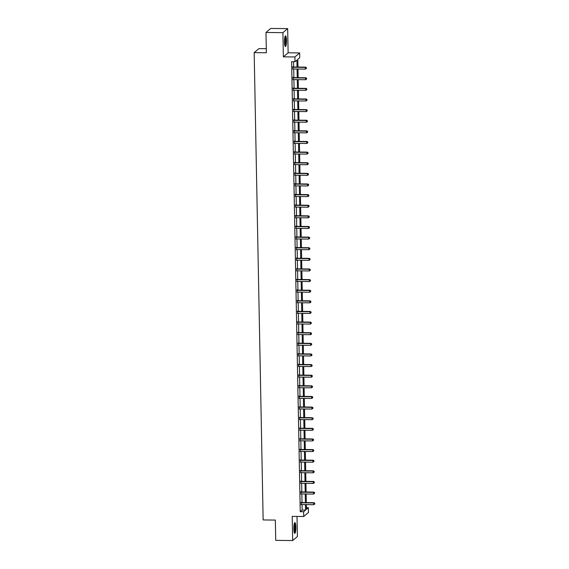 <?xml version="1.0" encoding="UTF-8"?>
<svg xmlns="http://www.w3.org/2000/svg" width="569" height="569" viewBox="0 0 569 569"><rect width="100%" height="100%" fill="white"/><g stroke="black" fill="none" stroke-linecap="round" stroke-linejoin="round"><path stroke-width="0.85" d="M295.837 527.136A5.377 1.003 90.6 0 0 294.891 522.605A5.377 1.003 90.6 0 0 293.839 528.829A5.377 1.003 90.6 0 0 294.778 533.359A5.377 1.003 90.6 0 0 295.837 527.136M286.484 40.356A5.377 1.003 90.6 0 0 285.546 35.826A5.377 1.003 90.6 0 0 284.493 42.049A5.377 1.003 90.6 0 0 285.432 46.58A5.377 1.003 90.6 0 0 286.484 40.356M306.414 507.69L308.37 507.712L308.462 512.477L303.725 516.503L303.633 511.73L305.553 510.101L305.446 504.589M266.292 48.692L258.909 48.614L254.172 52.633L263.141 519.938L275.339 520.073L275.73 540.365L292.665 540.55L297.409 536.524L297.018 516.424M254.172 52.633L266.37 52.768L265.979 32.476L270.716 28.45L287.658 28.635L282.914 32.661L283.383 56.836L294.898 56.964L299.635 52.938L299.728 57.704L297.807 59.332L297.957 67.05M283.383 56.836L288.12 52.81L287.658 28.635M288.12 52.81L299.635 52.938M265.979 32.476L282.914 32.661M297.046 67.042L296.911 60.094L294.991 61.729L291.605 61.694L300.24 511.695L302.167 510.066L302.061 504.554M302.018 502.576L301.855 493.928M301.819 491.95L301.648 483.301M301.613 481.324L301.449 472.683M301.406 470.705L301.243 462.056M301.207 460.079L301.037 451.43M301.001 449.453L300.837 440.811M300.795 438.834L300.631 430.185M300.596 428.208L300.425 419.559M300.389 417.582L300.226 408.94M300.183 406.963L300.019 398.314M299.984 396.337L299.813 387.695M299.778 385.711L299.614 377.069M299.571 375.092L299.408 366.443M299.372 364.466L299.202 355.824M299.166 353.84L298.995 345.198M298.96 343.221L298.796 334.572M298.753 332.595L298.59 323.953M298.554 321.969L298.384 313.327M298.348 311.35L298.184 302.701M298.142 300.724L297.978 292.082M297.943 290.105L297.772 281.456M297.736 279.479L297.573 270.83M297.53 268.853L297.367 260.211M297.331 258.234L297.16 249.585M297.125 247.607L296.961 238.959M296.918 236.981L296.755 228.34M296.719 226.362L296.549 217.714M296.513 215.736L296.349 207.088M296.307 205.11L296.143 196.469M296.108 194.491L295.937 185.843M295.901 183.865L295.738 175.216M295.695 173.239L295.531 164.597M295.496 162.62L295.325 153.971M295.29 151.994L295.126 143.345M295.083 141.368L294.92 132.726M294.884 130.749L294.714 122.1M294.678 120.123L294.514 111.474M294.472 109.497L294.308 100.855M294.273 98.878L294.102 90.229M294.066 88.252L293.896 79.61M293.86 77.626L293.696 68.984M293.654 67.007L293.554 61.715M292.971 66.907L293.014 68.977M293.177 77.533L293.213 79.603M293.384 88.152L293.419 90.222M293.583 98.778L293.625 100.848A0.69 0.669 -130.3 0 0 293.398 100.891L293.298 100.933M293.789 109.404L293.824 111.474M293.995 120.023L294.031 122.093M294.194 130.65L294.237 132.719M294.401 141.276L294.436 143.338M294.607 151.895L294.642 153.964M294.806 162.521L294.849 164.59M295.012 173.147L295.055 175.209A0.69 0.669 -130.3 0 0 294.827 175.259L294.728 175.295M295.219 183.766L295.254 185.835M295.418 194.392L295.46 196.461M295.624 205.018L295.667 207.08M295.83 215.637L295.866 217.707A0.69 0.669 -130.3 0 0 295.645 217.756L295.546 217.792M296.029 226.263L296.072 228.333M296.236 236.889L296.278 238.952M296.442 247.508L296.477 249.578M296.641 258.134L296.684 260.204A0.69 0.669 -130.3 0 0 296.456 260.246L296.357 260.289M296.847 268.76L296.89 270.823M297.054 279.379L297.089 281.449M297.253 290.005L297.295 292.075M297.459 300.631L297.502 302.694A0.69 0.669 -130.3 0 0 297.274 302.744L297.174 302.779M297.665 311.25L297.701 313.32M297.864 321.876L297.907 323.946M298.071 332.502L298.113 334.565A0.69 0.669 -130.3 0 0 297.886 334.615L297.786 334.65M298.277 343.121L298.312 345.191M298.476 353.747L298.519 355.817M298.682 364.366L298.725 366.436M298.889 374.992L298.924 377.062A0.69 0.669 -130.3 0 0 298.704 377.105L298.604 377.147M299.095 385.618L299.13 387.688M299.294 396.237L299.337 398.307M299.5 406.863L299.536 408.933M299.707 417.49L299.742 419.559A0.69 0.669 -130.3 0 0 299.522 419.602L299.422 419.645M299.906 428.108L299.948 430.178M300.112 438.735L300.155 440.804M300.318 449.361L300.354 451.423M300.517 459.98L300.56 462.049A0.69 0.669 -130.3 0 0 300.332 462.099L300.233 462.135M300.724 470.606L300.766 472.675M300.93 481.232L300.965 483.294M301.129 491.851L301.172 493.92M301.335 502.477L301.378 504.547A0.69 0.669 -130.3 0 0 301.15 504.589L301.051 504.632M303.725 516.503L292.203 516.375L292.665 540.55M300.24 511.695L303.633 511.73M294.991 61.729L294.898 56.964M306.357 504.596L306.449 509.34L308.37 507.712M297.992 69.027L298.163 77.676M298.199 79.653L298.362 88.302M298.405 90.279L298.569 98.921M298.604 100.898L298.775 109.547M298.81 111.524L298.974 120.173M299.017 122.15L299.18 130.792M299.216 132.769L299.386 141.418M299.422 143.395L299.586 152.044M299.628 154.021L299.792 162.663M299.827 164.64L299.998 173.289M300.034 175.266L300.197 183.915M300.24 185.892L300.404 194.534M300.439 196.511L300.61 205.16M300.645 207.137L300.809 215.786M300.852 217.763L301.015 226.405M301.051 228.382L301.221 237.031M301.257 239.008L301.421 247.657M301.463 249.635L301.627 258.276M301.662 260.253L301.833 268.902M301.869 270.88L302.039 279.521M302.075 281.506L302.239 290.147M302.281 292.125L302.445 300.773M302.48 302.751L302.651 311.392M302.687 313.377L302.85 322.018M302.893 323.996L303.057 332.645M303.092 334.622L303.263 343.263M303.298 345.248L303.462 353.89M303.505 355.867L303.668 364.516M303.704 366.493L303.874 375.135M303.91 377.112L304.074 385.761M304.116 387.738L304.28 396.387M304.315 398.364L304.486 407.006M304.522 408.983L304.685 417.632M304.728 419.609L304.892 428.258M304.927 430.235L305.098 438.877M305.133 440.854L305.297 449.503M305.34 451.48L305.503 460.129M305.539 462.106L305.709 470.748M305.745 472.725L305.909 481.374M305.951 483.351L306.115 492M306.15 493.977L306.321 502.619M305.411 502.612L305.24 493.963M305.204 491.986L305.041 483.344M304.998 481.367L304.835 472.718M304.799 470.741L304.628 462.092M304.593 460.115L304.429 451.473M304.387 449.496L304.223 440.847M304.187 438.87L304.017 430.221M303.981 428.244L303.818 419.602M303.775 417.625L303.611 408.976M303.576 406.999L303.405 398.35M303.369 396.373L303.206 387.731M303.163 385.754L303 377.105M302.957 375.127L302.793 366.479M302.758 364.501L302.587 355.86M302.552 353.882L302.388 345.234M302.345 343.256L302.182 334.608M302.146 332.63L301.975 323.989M301.94 322.011L301.776 313.363M301.734 311.385L301.57 302.736M301.534 300.759L301.364 292.117M301.328 290.14L301.165 281.491M301.122 279.514L300.958 270.872M300.923 268.888L300.752 260.246M300.717 258.269L300.553 249.62M300.51 247.643L300.347 239.001M300.311 237.017L300.14 228.375M300.105 226.398L299.941 217.749M299.899 215.772L299.735 207.13M299.699 205.153L299.529 196.504M299.493 194.527L299.33 185.878M299.287 183.901L299.123 175.259M299.088 173.282L298.917 164.633M298.881 162.656L298.718 154.007M298.675 152.03L298.512 143.388M298.476 141.411L298.305 132.762M298.27 130.785L298.106 122.136M298.064 120.159L297.9 111.517M297.864 109.54L297.694 100.891M297.658 98.914L297.487 90.265M297.452 88.287L297.288 79.646M297.246 77.669L297.082 69.02M302.167 510.066L305.553 510.101M292.651 67.178L292.751 67.22A0.69 0.669 -130.3 0 0 293.007 67.277L305.34 67.405L305.368 69.112L293.042 68.977A0.69 0.669 -130.3 0 0 292.786 69.02L292.686 69.062M292.644 66.772L293.071 66.95A0.69 0.669 -130.3 0 0 293.327 67L305.66 67.135L305.34 67.405L306.321 67.846L306.335 68.529L306.321 67.846M306.449 67.739L305.66 67.135M305.368 69.112L306.335 68.529M285.033 36.544A4.659 0.868 -89.4 0 1 285.787 39.745A4.659 0.868 -89.4 0 1 285.453 44.809A4.659 0.868 -89.4 0 1 284.934 45.847M284.799 45.314A4.31 0.804 90.6 0 0 285.076 44.538A4.31 0.804 90.6 0 0 285.403 40.378A4.31 0.804 90.6 0 0 284.891 37.077M285.147 46.359A5.341 0.996 90.6 0 0 285.531 45.349A5.341 0.996 90.6 0 0 285.93 40.093A5.341 0.996 90.6 0 0 285.261 36.039M294.379 523.324A4.659 0.868 -89.4 0 1 295.155 527.243A4.659 0.868 -89.4 0 1 294.28 532.627M294.145 532.093A4.31 0.804 90.6 0 0 294.756 527.292A4.31 0.804 90.6 0 0 294.237 523.857M294.493 533.139A5.341 0.996 90.6 0 0 295.283 527.136A5.341 0.996 90.6 0 0 294.607 522.819M292.857 77.804L292.957 77.846A0.69 0.669 -130.3 0 0 293.213 77.896L305.539 78.031L305.574 79.731L293.241 79.603A0.69 0.669 -130.3 0 0 292.992 79.646L292.893 79.688M292.85 77.398L293.277 77.576A0.69 0.669 -130.3 0 0 293.533 77.626L305.859 77.761L305.539 78.031L306.527 78.472L306.542 79.155L306.527 78.472M306.655 78.366L305.859 77.761M305.574 79.731L306.542 79.155M293.056 88.43L293.163 88.465A0.69 0.669 -130.3 0 0 293.412 88.522L305.745 88.657L305.781 90.357L293.448 90.222A0.69 0.669 -130.3 0 0 293.191 90.272L293.099 90.307M293.049 88.017L293.483 88.195A0.69 0.669 -130.3 0 0 293.732 88.252L306.065 88.387L305.745 88.657L306.734 89.091L306.748 89.774L306.734 89.091M306.862 88.984L306.065 88.387M305.781 90.357L306.748 89.774M293.263 99.049L293.362 99.091A0.69 0.669 -130.3 0 0 293.618 99.141L305.951 99.276L305.98 100.983L293.654 100.848M293.255 98.643L293.682 98.821A0.69 0.669 -130.3 0 0 293.938 98.871L306.271 99.006L305.951 99.276L306.933 99.717L306.947 100.4L306.933 99.717M307.061 99.611L306.271 99.006M305.98 100.983L306.947 100.4M293.469 109.675L293.568 109.717A0.69 0.669 -130.3 0 0 293.824 109.767L306.15 109.902L306.186 111.602L293.853 111.467A0.69 0.669 -130.3 0 0 293.604 111.517L293.504 111.56M293.462 109.269L293.889 109.447A0.69 0.669 -130.3 0 0 294.145 109.497L306.471 109.632L306.15 109.902L307.139 110.343L307.153 111.026L307.139 110.343M307.267 110.23L306.471 109.632M306.186 111.602L307.153 111.026M293.675 120.301L293.775 120.336A0.69 0.669 -130.3 0 0 294.024 120.393L306.357 120.528L306.392 122.228L294.059 122.093A0.69 0.669 -130.3 0 0 293.803 122.143L293.711 122.179M293.661 119.888L294.095 120.066A0.69 0.669 -130.3 0 0 294.344 120.123L306.677 120.258L306.357 120.528L307.345 120.962L307.36 121.645L307.345 120.962M307.473 120.856L306.677 120.258M306.392 122.228L307.36 121.645M293.874 130.92L293.974 130.962A0.69 0.669 -130.3 0 0 294.23 131.012L306.563 131.147L306.591 132.854L294.265 132.719A0.69 0.669 -130.3 0 0 294.009 132.762L293.91 132.805M293.867 130.514L294.294 130.692A0.69 0.669 -130.3 0 0 294.55 130.742L306.883 130.877L306.563 131.147L307.545 131.588L307.559 132.271L307.545 131.588M307.673 131.482L306.883 130.877M306.591 132.854L307.559 132.271M294.081 141.546L294.18 141.589A0.69 0.669 -130.3 0 0 294.436 141.638L306.762 141.773L306.798 143.473L294.465 143.338A0.69 0.669 -130.3 0 0 294.216 143.388L294.116 143.424M294.073 141.14L294.5 141.318A0.69 0.669 -130.3 0 0 294.756 141.368L307.082 141.503L306.762 141.773L307.751 142.214L307.765 142.89L307.751 142.214M307.879 142.101L307.082 141.503M306.798 143.473L307.765 142.89M294.287 152.172L294.386 152.208A0.69 0.669 -130.3 0 0 294.635 152.264L306.968 152.4L307.004 154.099L294.671 153.964A0.69 0.669 -130.3 0 0 294.422 154.014L294.322 154.05M294.273 151.759L294.706 151.937A0.69 0.669 -130.3 0 0 294.955 151.994L307.288 152.122L306.968 152.4L307.957 152.833L307.971 153.516L307.957 152.833M308.085 152.727L307.288 152.122M307.004 154.099L307.971 153.516M294.486 162.791L294.586 162.834A0.69 0.669 -130.3 0 0 294.842 162.883L307.175 163.019L307.203 164.726L294.877 164.59A0.69 0.669 -130.3 0 0 294.621 164.633L294.522 164.676M294.479 162.385L294.906 162.563A0.69 0.669 -130.3 0 0 295.162 162.613L307.495 162.748L307.175 163.019L308.163 163.459L308.17 164.142L308.163 163.459M308.291 163.353L307.495 162.748M307.203 164.726L308.17 164.142M294.692 173.417L294.792 173.46A0.69 0.669 -130.3 0 0 295.048 173.509L307.374 173.645L307.409 175.344L295.076 175.209M294.685 173.012L295.112 173.189A0.69 0.669 -130.3 0 0 295.368 173.239L307.694 173.374L307.374 173.645L308.362 174.086L308.377 174.761L308.362 174.086M308.49 173.972L307.694 173.374M307.409 175.344L308.377 174.761M294.898 184.043L294.998 184.079A0.69 0.669 -130.3 0 0 295.247 184.136L307.58 184.271L307.616 185.971L295.283 185.835A0.69 0.669 -130.3 0 0 295.034 185.885L294.934 185.921M294.891 183.631L295.318 183.808A0.69 0.669 -130.3 0 0 295.567 183.858L307.9 183.993L307.58 184.271L308.569 184.705L308.583 185.387L308.569 184.705M308.697 184.598L307.9 183.993M307.616 185.971L308.583 185.387M295.098 194.662L295.197 194.705A0.69 0.669 -130.3 0 0 295.453 194.754L307.786 194.89L307.815 196.597L295.489 196.461A0.69 0.669 -130.3 0 0 295.233 196.504L295.133 196.547M295.091 194.257L295.517 194.434A0.69 0.669 -130.3 0 0 295.773 194.484L308.106 194.619L307.786 194.89L308.775 195.331L308.782 196.013L308.775 195.331M308.903 195.224L308.106 194.619M307.815 196.597L308.782 196.013M295.304 205.288L295.403 205.331A0.69 0.669 -130.3 0 0 295.66 205.381L307.993 205.516L308.021 207.216L295.688 207.08A0.69 0.669 -130.3 0 0 295.439 207.13L295.339 207.166M295.297 204.883L295.724 205.053A0.69 0.669 -130.3 0 0 295.98 205.11L308.313 205.245L307.993 205.516L308.974 205.957L308.988 206.632L308.974 205.957M309.102 205.843L308.313 205.245M308.021 207.216L308.988 206.632M295.51 215.914L295.61 215.95A0.69 0.669 -130.3 0 0 295.859 216.007L308.192 216.142L308.227 217.842L295.894 217.707M295.503 215.502L295.93 215.679A0.69 0.669 -130.3 0 0 296.179 215.729L308.512 215.864L308.192 216.142L309.18 216.576L309.195 217.258L309.18 216.576M309.308 216.469L308.512 215.864M308.227 217.842L309.195 217.258M295.709 226.533L295.809 226.576A0.69 0.669 -130.3 0 0 296.065 226.626L308.398 226.761L308.426 228.468L296.1 228.333A0.69 0.669 -130.3 0 0 295.844 228.375L295.745 228.418M295.702 226.128L296.129 226.306A0.69 0.669 -130.3 0 0 296.385 226.355L308.718 226.49L308.398 226.761L309.387 227.202L309.394 227.885L309.387 227.202M309.515 227.095L308.718 226.49M308.426 228.468L309.394 227.885M295.916 237.159L296.015 237.202A0.69 0.669 -130.3 0 0 296.271 237.252L308.604 237.387L308.633 239.087L296.3 238.952A0.69 0.669 -130.3 0 0 296.051 239.001L295.951 239.037M295.908 236.754L296.335 236.924A0.69 0.669 -130.3 0 0 296.591 236.981L308.924 237.117L308.604 237.387L309.586 237.828L309.6 238.503L309.586 237.828M309.714 237.714L308.924 237.117M308.633 239.087L309.6 238.503M296.122 247.785L296.221 247.821A0.69 0.669 -130.3 0 0 296.47 247.878L308.803 248.013L308.839 249.713L296.506 249.578A0.69 0.669 -130.3 0 0 296.257 249.627L296.157 249.663M296.115 247.373L296.541 247.551A0.69 0.669 -130.3 0 0 296.79 247.6L309.123 247.735L308.803 248.013L309.792 248.447L309.806 249.13L309.792 248.447M309.92 248.34L309.123 247.735M308.839 249.713L309.806 249.13M296.321 258.404L296.421 258.447A0.69 0.669 -130.3 0 0 296.677 258.497L309.01 258.632L309.045 260.339L296.712 260.204M296.314 257.999L296.741 258.177A0.69 0.669 -130.3 0 0 296.997 258.226L309.33 258.362L309.01 258.632L309.998 259.073L310.005 259.756L309.998 259.073M310.126 258.966L309.33 258.362M309.045 260.339L310.005 259.756M296.527 269.03L296.627 269.073A0.69 0.669 -130.3 0 0 296.883 269.123L309.216 269.258L309.244 270.958L296.911 270.823A0.69 0.669 -130.3 0 0 296.662 270.872L296.563 270.908M296.52 268.625L296.947 268.796A0.69 0.669 -130.3 0 0 297.203 268.853L309.536 268.988L309.216 269.258L310.197 269.699L310.212 270.375L310.197 269.699M310.325 269.585L309.536 268.988M309.244 270.958L310.212 270.375M296.733 279.649L296.833 279.692A0.69 0.669 -130.3 0 0 297.089 279.749L309.415 279.884L309.451 281.584L297.118 281.449A0.69 0.669 -130.3 0 0 296.869 281.491L296.769 281.534M296.726 279.244L297.153 279.422A0.69 0.669 -130.3 0 0 297.409 279.471L309.735 279.607L309.415 279.884L310.404 280.318L310.418 281.001L310.404 280.318M310.532 280.211L309.735 279.607M309.451 281.584L310.418 281.001M296.933 290.275L297.032 290.318A0.69 0.669 -130.3 0 0 297.288 290.368L309.621 290.503L309.657 292.21L297.324 292.075A0.69 0.669 -130.3 0 0 297.068 292.117L296.968 292.16M296.926 289.87L297.359 290.048A0.69 0.669 -130.3 0 0 297.608 290.098L309.941 290.233L309.621 290.503L310.61 290.944L310.624 291.627L310.61 290.944M310.738 290.837L309.941 290.233M309.657 292.21L310.624 291.627M297.139 300.901L297.238 300.944A0.69 0.669 -130.3 0 0 297.495 300.994L309.828 301.129L309.856 302.829L297.523 302.694M297.132 300.496L297.559 300.667A0.69 0.669 -130.3 0 0 297.815 300.724L310.148 300.859L309.828 301.129L310.809 301.57L310.823 302.246L310.809 301.57M310.937 301.456L310.148 300.859M309.856 302.829L310.823 302.246M297.345 311.52L297.445 311.563A0.69 0.669 -130.3 0 0 297.701 311.62L310.027 311.755L310.062 313.455L297.729 313.32A0.69 0.669 -130.3 0 0 297.48 313.363L297.381 313.405M297.338 311.115L297.765 311.293A0.69 0.669 -130.3 0 0 298.021 311.343L310.347 311.478L310.027 311.755L311.015 312.189L311.03 312.872L311.015 312.189M311.143 312.082L310.347 311.478M310.062 313.455L311.03 312.872M297.544 322.146L297.651 322.189A0.69 0.669 -130.3 0 0 297.9 322.239L310.233 322.374L310.269 324.081L297.936 323.946A0.69 0.669 -130.3 0 0 297.679 323.989L297.587 324.031M297.537 321.741L297.971 321.919A0.69 0.669 -130.3 0 0 298.22 321.969L310.553 322.104L310.233 322.374L311.222 322.815L311.236 323.498L311.222 322.815M311.35 322.708L310.553 322.104M310.269 324.081L311.236 323.498M297.751 332.773L297.85 332.815A0.69 0.669 -130.3 0 0 298.106 332.865L310.439 333L310.468 334.7L298.135 334.565M297.743 332.367L298.17 332.538A0.69 0.669 -130.3 0 0 298.426 332.595L310.759 332.73L310.439 333L311.421 333.441L311.435 334.117L311.421 333.441M311.549 333.327L310.759 332.73M310.468 334.7L311.435 334.117M297.957 343.392L298.056 343.434A0.69 0.669 -130.3 0 0 298.312 343.491L310.638 343.619L310.674 345.326L298.341 345.191A0.69 0.669 -130.3 0 0 298.092 345.234L297.992 345.276M297.95 342.986L298.376 343.164A0.69 0.669 -130.3 0 0 298.633 343.214L310.959 343.349L310.638 343.619L311.627 344.06L311.641 344.743L311.627 344.06M311.755 343.953L310.959 343.349M310.674 345.326L311.641 344.743M298.156 354.018L298.263 354.06A0.69 0.669 -130.3 0 0 298.512 354.11L310.845 354.245L310.88 355.952L298.547 355.817A0.69 0.669 -130.3 0 0 298.291 355.86L298.199 355.902M298.149 353.612L298.583 353.79A0.69 0.669 -130.3 0 0 298.832 353.84L311.165 353.975L310.845 354.245L311.833 354.686L311.848 355.369L311.833 354.686M311.961 354.579L311.165 353.975M310.88 355.952L311.848 355.369M298.362 364.644L298.462 364.686A0.69 0.669 -130.3 0 0 298.718 364.736L311.051 364.871L311.079 366.571L298.753 366.436A0.69 0.669 -130.3 0 0 298.497 366.486L298.398 366.521M298.355 364.231L298.782 364.409A0.69 0.669 -130.3 0 0 299.038 364.466L311.371 364.601L311.051 364.871L312.032 365.305L312.047 365.988L312.032 365.305M312.161 365.198L311.371 364.601M311.079 366.571L312.047 365.988M298.569 375.263L298.668 375.305A0.69 0.669 -130.3 0 0 298.924 375.355L311.25 375.49L311.286 377.197L298.953 377.062M298.561 374.857L298.988 375.035A0.69 0.669 -130.3 0 0 299.244 375.085L311.57 375.22L311.25 375.49L312.239 375.931L312.253 376.614L312.239 375.931M312.367 375.825L311.57 375.22M311.286 377.197L312.253 376.614M298.775 385.889L298.874 385.931A0.69 0.669 -130.3 0 0 299.123 385.981L311.456 386.116L311.492 387.816L299.159 387.688A0.69 0.669 -130.3 0 0 298.903 387.731L298.81 387.774M298.761 385.483L299.194 385.661A0.69 0.669 -130.3 0 0 299.443 385.711L311.776 385.846L311.456 386.116L312.445 386.557L312.459 387.24L312.445 386.557M312.573 386.451L311.776 385.846M311.492 387.816L312.459 387.24M298.974 396.515L299.074 396.55A0.69 0.669 -130.3 0 0 299.33 396.607L311.663 396.742L311.691 398.442L299.365 398.307A0.69 0.669 -130.3 0 0 299.109 398.357L299.01 398.392M298.967 396.102L299.394 396.28A0.69 0.669 -130.3 0 0 299.65 396.337L311.983 396.472L311.663 396.742L312.644 397.176L312.658 397.859L312.644 397.176M312.772 397.07L311.983 396.472M311.691 398.442L312.658 397.859M299.18 407.134L299.28 407.176A0.69 0.669 -130.3 0 0 299.536 407.226L311.862 407.361L311.897 409.068L299.564 408.933A0.69 0.669 -130.3 0 0 299.315 408.976L299.216 409.019M299.173 406.728L299.6 406.906A0.69 0.669 -130.3 0 0 299.856 406.956L312.182 407.091L311.862 407.361L312.85 407.802L312.865 408.485L312.85 407.802M312.978 407.696L312.182 407.091M311.897 409.068L312.865 408.485M299.386 417.76L299.486 417.802A0.69 0.669 -130.3 0 0 299.735 417.852L312.068 417.987L312.104 419.687L299.771 419.552M299.372 417.354L299.806 417.532A0.69 0.669 -130.3 0 0 300.055 417.582L312.388 417.717L312.068 417.987L313.057 418.428L313.071 419.111L313.057 418.428M313.185 418.315L312.388 417.717M312.104 419.687L313.071 419.111M299.586 428.386L299.685 428.421A0.69 0.669 -130.3 0 0 299.941 428.478L312.274 428.613L312.303 430.313L299.977 430.178A0.69 0.669 -130.3 0 0 299.721 430.228L299.621 430.264M299.579 427.973L300.005 428.151A0.69 0.669 -130.3 0 0 300.261 428.208L312.594 428.336L312.274 428.613L313.263 429.047L313.27 429.73L313.263 429.047M313.391 428.941L312.594 428.336M312.303 430.313L313.27 429.73M299.792 439.005L299.891 439.048A0.69 0.669 -130.3 0 0 300.148 439.097L312.473 439.232L312.509 440.939L300.176 440.804A0.69 0.669 -130.3 0 0 299.927 440.847L299.827 440.89M299.785 438.599L300.212 438.777A0.69 0.669 -130.3 0 0 300.468 438.827L312.794 438.962L312.473 439.232L313.462 439.673L313.476 440.356L313.462 439.673M313.59 439.567L312.794 438.962M312.509 440.939L313.476 440.356M299.998 449.631L300.098 449.674A0.69 0.669 -130.3 0 0 300.347 449.723L312.68 449.859L312.715 451.558L300.382 451.423A0.69 0.669 -130.3 0 0 300.133 451.473L300.034 451.509M299.984 449.226L300.418 449.403A0.69 0.669 -130.3 0 0 300.667 449.453L313 449.588L312.68 449.859L313.668 450.299L313.683 450.975L313.668 450.299M313.796 450.186L313 449.588M312.715 451.558L313.683 450.975M300.197 460.257L300.297 460.293A0.69 0.669 -130.3 0 0 300.553 460.349L312.886 460.485L312.914 462.184L300.588 462.049M300.19 459.844L300.617 460.022A0.69 0.669 -130.3 0 0 300.873 460.072L313.206 460.207L312.886 460.485L313.875 460.918L313.882 461.601L313.875 460.918M314.003 460.812L313.206 460.207M312.914 462.184L313.882 461.601M300.404 470.876L300.503 470.919A0.69 0.669 -130.3 0 0 300.759 470.968L313.092 471.104L313.121 472.811L300.788 472.675A0.69 0.669 -130.3 0 0 300.539 472.718L300.439 472.761M300.396 470.471L300.823 470.648A0.69 0.669 -130.3 0 0 301.079 470.698L313.412 470.833L313.092 471.104L314.074 471.545L314.088 472.227L314.074 471.545M314.202 471.438L313.412 470.833M313.121 472.811L314.088 472.227M300.61 481.502L300.709 481.545A0.69 0.669 -130.3 0 0 300.958 481.594L313.291 481.73L313.327 483.43L300.994 483.294A0.69 0.669 -130.3 0 0 300.745 483.344L300.645 483.38M300.603 481.097L301.029 481.267A0.69 0.669 -130.3 0 0 301.278 481.324L313.611 481.459L313.291 481.73L314.28 482.171L314.294 482.846L314.28 482.171M314.408 482.057L313.611 481.459M313.327 483.43L314.294 482.846M300.809 492.128L300.909 492.164A0.69 0.669 -130.3 0 0 301.165 492.221L313.498 492.356L313.526 494.056L301.2 493.92A0.69 0.669 -130.3 0 0 300.944 493.97L300.845 494.006M300.802 491.716L301.229 491.893A0.69 0.669 -130.3 0 0 301.485 491.943L313.818 492.078L313.498 492.356L314.486 492.79L314.493 493.472L314.486 492.79M314.614 492.683L313.818 492.078M313.526 494.056L314.493 493.472M301.015 502.747L301.115 502.79A0.69 0.669 -130.3 0 0 301.371 502.84L313.704 502.975L313.732 504.682L301.399 504.547M301.008 502.342L301.435 502.519A0.69 0.669 -130.3 0 0 301.691 502.569L314.024 502.704L313.704 502.975L314.685 503.416L314.7 504.098L314.685 503.416M314.813 503.309L314.024 502.704M313.732 504.682L314.7 504.098"/></g></svg>
